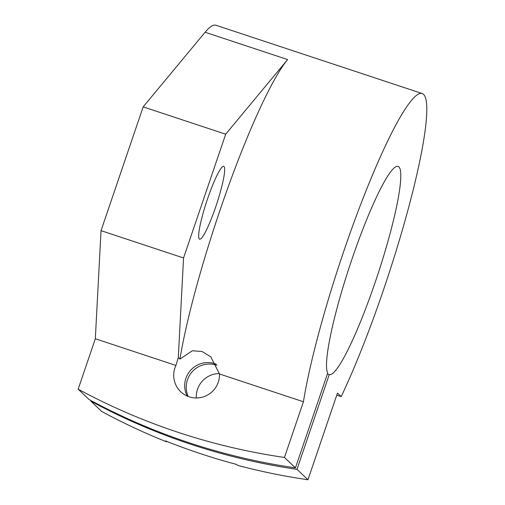 <?xml version="1.0" encoding="UTF-8"?>
<svg xmlns="http://www.w3.org/2000/svg" width="505" height="505" viewBox="0 0 505 505"><rect width="100%" height="100%" fill="white"/><g stroke="black" fill="none" stroke-linecap="round" stroke-linejoin="round"><path stroke-width="0.76" d="M175.923 365.437L178.297 357.553L179.919 359.093L192.336 350.767L201.981 351.461L210.768 356.776L219.467 373.965A23.022 22.769 133.5 0 1 180.752 391.773A23.022 22.769 133.5 0 1 175.923 365.437L95.325 338.754L78.168 389.172L89.145 399.581A631.395 624.47 133.5 0 0 295.438 467.87L284.46 457.461A631.395 624.47 133.5 0 1 78.168 389.172M187.14 396.027A23.022 22.769 133.5 0 1 216.304 364.206M207.555 198.869A38.374 5.145 -71.7 0 1 223.734 166.341A38.374 5.145 -71.7 0 1 215.786 206.671A38.374 5.145 -71.7 0 1 199.614 239.2A38.374 5.145 -71.7 0 1 207.555 198.869M219.467 373.965L303.423 401.759A186.389 24.972 -71.7 0 1 343.678 251.547A186.389 24.972 -71.7 0 1 422.237 93.545A186.389 24.972 -71.7 0 1 383.642 289.434A186.389 24.972 -71.7 0 1 341.191 396.602L336.772 395.144M422.237 93.545L215.944 25.25A186.389 24.972 108.3 0 0 205.106 32.251L287.623 59.565A186.389 24.972 108.3 0 0 219.902 210.572A186.389 24.972 108.3 0 0 179.919 359.093M295.438 467.87L327.695 373.119A109.642 14.689 -71.7 0 1 351.903 259.343A109.642 14.689 -71.7 0 1 398.117 166.404A109.642 14.689 -71.7 0 1 375.417 281.632A109.642 14.689 -71.7 0 1 329.247 374.59L327.404 373.978M219.404 373.555A23.022 22.769 -46.5 0 0 196.306 397.972M216.847 365.298A23.022 22.769 -46.5 0 0 188.201 396.463M90.881 400.509L90.698 401.046L101.675 411.455A631.395 624.47 -46.5 0 0 166.486 441.799L166.631 441.345M166.486 441.799L165.545 440.909A631.395 624.47 -46.5 0 0 236.738 464.48L237.678 465.376A631.395 624.47 -46.5 0 0 307.968 479.75L337.473 393.079L341.191 396.602M303.423 401.759L284.46 457.461M307.968 479.75L296.99 469.341L329.247 374.59M287.623 59.565L225.684 134.197L183.549 257.973L178.297 357.553M296.99 469.341A631.395 624.47 133.5 0 1 90.698 401.046M205.106 32.251L143.167 106.877L225.684 134.197M143.167 106.877L101.032 230.652L183.549 257.973M101.032 230.652L95.325 338.754"/></g></svg>
